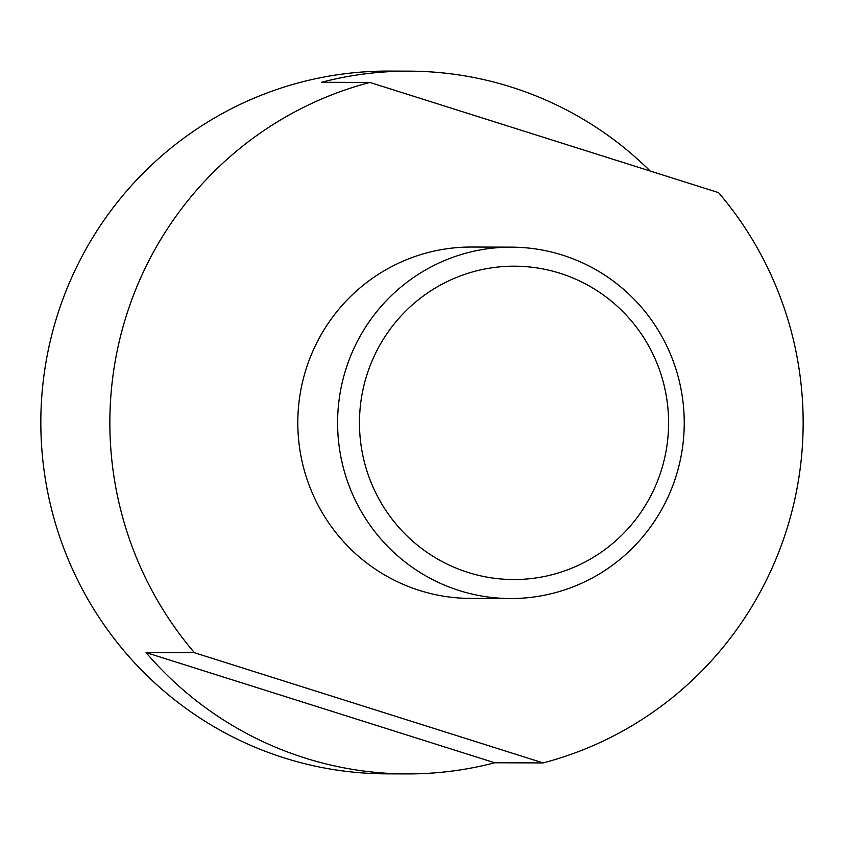 <?xml version="1.0" encoding="UTF-8"?>
<svg xmlns="http://www.w3.org/2000/svg" width="845" height="845" viewBox="0 0 845 845"><rect width="100%" height="100%" fill="white"/><g stroke="black" fill="none" stroke-linecap="round" stroke-linejoin="round"><path stroke-width="1.27" d="M407.015 773.914A351.383 346.651 -89.8 0 1 146.058 652.583L194.456 652.731L543.113 762.919L494.705 762.771A351.383 346.651 -89.8 0 1 407.015 773.914L386.397 773.851A351.383 346.651 -89.8 0 1 284.279 757.933A351.383 346.651 -89.8 0 1 56.552 317.878A351.383 346.651 -89.8 0 1 388.563 71.086L409.191 71.149A351.383 346.651 -89.8 0 1 650.206 171.028M543.113 762.919A351.383 346.651 90.2 0 0 787.434 527.269A351.383 346.651 90.2 0 0 718.556 192.628L369.899 82.451L321.501 82.292A351.383 346.651 -89.8 0 1 409.191 71.149M369.899 82.451A351.383 346.651 90.2 0 0 125.578 318.1A351.383 346.651 90.2 0 0 194.456 652.731M511.457 247.152L471.668 247.036A175.697 173.32 90.2 0 0 305.668 370.437A175.697 173.32 90.2 0 0 419.521 590.454A175.697 173.32 90.2 0 0 470.58 598.418L510.38 598.545A175.697 173.32 -89.8 0 1 459.321 590.581A175.697 173.32 -89.8 0 1 345.457 370.554A175.697 173.32 -89.8 0 1 511.457 247.152A175.697 173.32 -89.8 0 1 562.516 255.116A175.697 173.32 -89.8 0 1 676.38 475.143A175.697 173.32 -89.8 0 1 510.38 598.545M560.045 273.284A156.674 154.561 90.2 0 0 366.476 376.226A156.674 154.561 90.2 0 0 468.014 572.435A156.674 154.561 90.2 0 0 661.582 469.493A156.674 154.561 90.2 0 0 560.045 273.284M494.705 762.771L146.058 652.583"/></g></svg>
